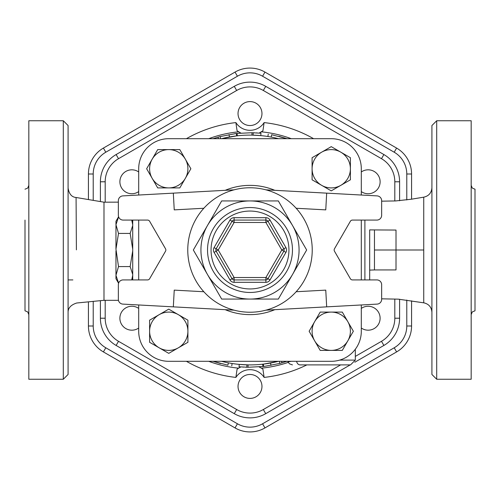 <?xml version="1.0" encoding="UTF-8"?>
<svg xmlns="http://www.w3.org/2000/svg" width="500" height="500" viewBox="0 0 500 500"><rect width="100%" height="100%" fill="white"/><g stroke="black" fill="none" stroke-linecap="round" stroke-linejoin="round"><path stroke-width="0.75" d="M68.088 374.469L68.088 125.531L63.3 120.744L63.3 379.256L68.088 374.469M118.456 300.331L103.987 300.312L103.987 202.175L76.075 197.488C71.731 197.138 69.069 193.988 68.088 188.05M431.912 187.7C431.519 192.869 428.794 196.031 423.738 197.175L423.738 302.812C428.794 303.956 431.519 307.113 431.912 312.281M436.7 120.744L431.912 125.531L431.912 374.469L436.7 379.256L436.7 120.744L471.169 120.744L471.169 379.256L436.7 379.256M63.3 120.744L28.831 120.744L28.831 379.256L63.3 379.256M28.831 314.625L27.706 311.919L25 310.8L25 220.081M471.169 185.375L472.294 188.081L475 189.2L475 310.8L475 220.081M354.825 362.225L383.881 345.45A31.444 31.444 0 0 0 399.6 318.219L399.6 299.237M100.4 300.669L100.4 318.219A31.444 31.444 0 0 0 116.119 345.45L234.275 413.669A31.444 31.444 0 0 0 265.725 413.669L350.2 364.894M381.488 341.306L383.881 345.45A31.444 31.444 0 0 0 399.6 318.219L394.812 318.219A26.656 26.656 0 0 1 381.488 341.306L355.319 356.413M399.6 200.763L399.6 181.781A31.444 31.444 0 0 0 383.881 154.55L265.725 86.331L383.881 154.55A31.444 31.444 0 0 1 399.6 181.781L394.812 181.781L394.812 200.95M105.188 202.181L105.188 181.781A26.656 26.656 0 0 1 118.513 158.694L236.669 90.481A26.656 26.656 0 0 1 263.331 90.481L265.725 86.331A31.444 31.444 0 0 0 234.275 86.331L116.119 154.55A31.444 31.444 0 0 0 100.4 181.781L100.4 201.569M244.019 376.069A11.969 11.969 0 0 1 261.969 386.438A11.969 11.969 0 0 1 244.019 396.8A11.969 11.969 0 0 1 244.019 376.069M138.694 328.031A11.969 11.969 0 0 1 122.456 310.794A11.969 11.969 0 0 1 138.694 308.406M138.694 191.594A11.969 11.969 0 0 1 122.9 173.831A11.969 11.969 0 0 1 138.694 171.969M255.981 123.931A11.969 11.969 0 0 1 238.031 113.562A11.969 11.969 0 0 1 255.981 103.2A11.969 11.969 0 0 1 255.981 123.931M361.306 171.969A11.969 11.969 0 0 1 377.544 189.206A11.969 11.969 0 0 1 361.306 191.594M361.306 308.406A11.969 11.969 0 0 1 377.1 326.169A11.969 11.969 0 0 1 361.306 328.031M88.431 301.85L88.431 326A29.938 29.938 0 0 0 103.4 351.925L235.031 427.919A29.938 29.938 0 0 0 264.969 427.919L396.6 351.925A29.938 29.938 0 0 0 411.569 326L411.569 300.831M411.569 199.169L411.569 174A29.938 29.938 0 0 0 396.6 148.075L264.969 72.081A29.938 29.938 0 0 0 235.031 72.081L103.4 148.075A29.938 29.938 0 0 0 88.431 174L88.431 199.562M265.894 310.169L377.125 304.106A4.787 4.787 0 0 0 381.65 299.325L381.65 284.706A4.787 4.787 0 0 0 376.863 279.919L352.431 279.919A2.394 2.394 0 0 1 350.363 278.725L334.469 251.194A2.394 2.394 0 0 1 334.469 248.806L350.363 221.275A2.394 2.394 0 0 1 352.431 220.081L376.863 220.081A4.787 4.787 0 0 0 381.65 215.294L381.65 200.675A4.787 4.787 0 0 0 377.125 195.894L326.675 193.144L325.763 209.875L296.163 208.263M296.163 291.737L325.763 290.125L326.675 306.856M138.694 168.756L138.694 195.031L138.694 168.756A30.062 30.062 0 0 1 168.756 138.694L331.244 138.694A30.062 30.062 0 0 1 361.306 168.756L361.306 195.031M361.306 221.275L361.306 278.725M361.306 304.969L361.306 331.244A30.062 30.062 0 0 1 331.244 361.306L168.756 361.306A30.062 30.062 0 0 1 138.694 331.244L138.694 304.969L138.694 331.244M138.694 279.919L138.694 220.081L138.694 279.919M361.306 220.081L361.306 279.919M312.231 250A62.231 62.231 0 0 1 218.881 303.894A62.231 62.231 0 0 1 218.881 196.106A62.231 62.231 0 0 1 312.231 250M292.494 274.538A49.069 49.069 0 0 0 250 200.931A49.069 49.069 0 0 0 207.506 274.538A49.069 49.069 0 0 0 292.494 274.538L278.331 299.069L221.669 299.069L193.337 250L221.669 200.931L278.331 200.931L306.663 250L292.494 274.538M285.931 247.606L281.788 250L265.894 277.525L267.962 278.725A2.394 2.394 0 0 1 265.894 279.919L234.106 279.919A2.394 2.394 0 0 1 232.037 278.725L216.144 251.194A2.394 2.394 0 0 1 216.144 248.806L232.037 221.275A2.394 2.394 0 0 1 234.106 220.081L265.894 220.081A2.394 2.394 0 0 1 267.962 221.275L283.856 248.806A2.394 2.394 0 0 1 283.856 251.194L267.962 278.725L270.038 279.919L285.931 252.394A4.787 4.787 0 0 0 285.931 247.606L270.038 220.081A4.787 4.787 0 0 0 265.894 217.688L234.106 217.688A4.787 4.787 0 0 0 229.963 220.081L214.069 247.606A4.787 4.787 0 0 0 214.069 252.394L229.963 279.919A4.787 4.787 0 0 0 234.106 282.312L265.894 282.312A4.787 4.787 0 0 0 270.038 279.919M214.069 247.606L216.144 248.806A2.394 2.394 0 0 0 216.144 251.194L214.069 252.394M234.106 217.688L234.106 220.081A2.394 2.394 0 0 0 232.037 221.275L229.963 220.081M234.106 310.169L122.875 304.106A4.787 4.787 0 0 1 118.35 299.325L118.35 284.706A4.787 4.787 0 0 1 123.138 279.919L147.569 279.919A2.394 2.394 0 0 0 149.637 278.725L165.531 251.194A2.394 2.394 0 0 0 165.531 248.806L149.637 221.275A2.394 2.394 0 0 0 147.569 220.081L123.138 220.081A4.787 4.787 0 0 1 118.35 215.294L118.35 200.675A4.787 4.787 0 0 1 122.875 195.894L173.325 193.144L174.237 209.875L203.837 208.263M173.325 306.856L174.237 290.125L203.837 291.737M265.894 189.831L326.675 193.144M234.106 189.831L173.325 193.144M178.331 314.656L187.906 320.188L187.906 331.244A19.15 19.15 0 0 0 159.181 314.656L168.756 309.131L178.331 314.656M187.906 342.3L178.331 347.825A19.15 19.15 0 0 0 187.906 331.244L187.906 342.3M168.756 353.356L159.181 347.825A19.15 19.15 0 0 0 178.331 347.825L168.756 353.356M149.606 331.244L149.606 320.188L159.181 314.656A19.15 19.15 0 0 0 159.181 347.825L149.606 342.3L149.606 331.244M185.344 178.331L179.812 187.906L168.756 187.906A19.15 19.15 0 0 0 185.344 159.181L190.869 168.756L185.344 178.331M157.7 187.906L152.175 178.331A19.15 19.15 0 0 0 168.756 187.906L157.7 187.906M146.644 168.756L152.175 159.181A19.15 19.15 0 0 0 152.175 178.331L146.644 168.756M168.756 149.606L179.812 149.606L185.344 159.181A19.15 19.15 0 0 0 152.175 159.181L157.7 149.606L168.756 149.606M321.669 185.344L312.094 179.812L312.094 168.756A19.15 19.15 0 0 0 340.819 185.344L331.244 190.869L321.669 185.344M312.094 157.7L321.669 152.175A19.15 19.15 0 0 0 312.094 168.756L312.094 157.7M331.244 146.644L340.819 152.175A19.15 19.15 0 0 0 321.669 152.175L331.244 146.644M350.394 168.756L350.394 179.812L340.819 185.344A19.15 19.15 0 0 0 340.819 152.175L350.394 157.7L350.394 168.756M314.656 321.669L320.188 312.094L331.244 312.094A19.15 19.15 0 0 0 314.656 340.819L309.131 331.244L314.656 321.669M342.3 312.094L347.825 321.669A19.15 19.15 0 0 0 331.244 312.094L342.3 312.094M353.356 331.244L347.825 340.819A19.15 19.15 0 0 0 347.825 321.669L353.356 331.244M331.244 350.394L320.188 350.394L314.656 340.819A19.15 19.15 0 0 0 347.825 340.819L342.3 350.394L331.244 350.394M132.713 224.7L131.725 220.081M132.713 249.125L130.156 233.425L132.713 225.575M132.713 274.425L130.156 266.575L132.713 250.875M131.725 279.919L132.713 275.3M132.713 220.081L132.713 279.919M130.156 266.575L118.513 266.575L115.956 275.3L118.612 283.15M130.156 233.425L118.513 233.425L115.956 249.125L118.513 266.575M118.612 216.85L115.956 224.7L118.513 233.425M118.513 283.15L115.956 278.725L115.956 275.3M115.956 274.425L115.956 250.875M115.956 224.7L115.956 221.275L118.513 216.85M115.956 249.125L115.956 225.575M423.606 250L396.012 250L396.012 269.938L374.469 269.938L374.469 250L396.012 250L396.012 230.062L369.681 229.894L369.681 279.919L369.681 229.894M374.469 250L374.469 230.062M239.244 364.387L248.088 364.875L248.044 367.269L239.019 366.775L239.244 364.387M228.35 362.837C233.212 363.7 233.212 363.7 228.35 362.837L227.9 365.188C232.862 366.069 232.862 366.069 227.9 365.188L213.019 361.306M263.769 364.062L278.5 361.306A114.894 114.894 0 0 1 221.5 361.306A114.894 114.894 0 0 0 278.5 361.306M236.231 135.938L221.5 138.694A114.894 114.894 0 0 1 278.5 138.694A114.894 114.894 0 0 0 221.5 138.694M271.181 137.075C266.925 136.331 266.925 136.331 271.181 137.075L271.625 134.725C267.275 133.963 267.275 133.963 271.625 134.725L286.981 138.694M260.763 135.612L251.925 135.125L251.962 132.731L260.988 133.231L260.763 135.612M236.337 133.512L237.081 133.425L237.35 135.806L236.619 135.887L236.35 133.512L235.944 133.556L220.15 136.575L213.012 138.694M234.394 136.169L233.856 136.244M238.594 368.162L240.856 366.931A21.544 21.544 0 0 0 237.075 369.2L238.594 368.162A118.706 118.706 0 0 1 208.725 361.306M237.075 369.2L235.881 377.413A16.756 16.756 0 0 1 264.119 377.413L262.925 369.2A21.544 21.544 0 0 0 261.406 368.162L262.925 369.2M291.163 361.306L288.031 361.925L287.7 361.306M259.144 366.931L261.406 368.162A21.544 21.544 0 0 0 259.144 366.931M296.588 361.306A4.787 3.619 90 0 0 300.094 364.894L350.531 364.894L300.094 364.894C290.075 364.894 290.075 364.894 300.094 364.894M278.9 136.331L286.406 138.506M257.294 132.938L256.288 132.881M254.381 132.794L253.444 132.762M234.838 133.694L235.244 133.644M237.081 133.425L251.962 132.731M253.119 135.15L253.181 132.756M286.988 361.306L279.85 363.425L264.056 366.444L263.65 366.488L263.375 364.113M220.625 363.55L213.131 361.344M242.712 367.062L243.725 367.119M245.625 367.206L246.569 367.238M264.306 366.413L248.044 367.269M246.887 364.85L246.825 367.244M105.188 318.219L100.4 318.219A31.444 31.444 0 0 0 116.119 345.45L118.513 341.306A26.656 26.656 0 0 1 105.188 318.219L105.188 300.312M118.513 158.694L116.119 154.55A31.444 31.444 0 0 0 100.4 181.781L105.188 181.781M240.4 132.85A21.544 21.544 0 0 0 240.856 133.069L237.075 130.8L235.881 122.587A128.194 128.194 0 0 0 186.4 138.694M313.6 138.694A128.194 128.194 0 0 0 264.119 122.587L262.925 130.8L259.144 133.069A21.544 21.544 0 0 0 259.6 132.85M237.638 131.206A21.544 21.544 0 0 0 240.375 132.838M259.625 132.838A21.544 21.544 0 0 0 262.887 130.825M76.394 249.856L76.075 197.488M394.812 299.044L394.812 318.219M263.331 90.481L381.488 158.694A26.656 26.656 0 0 1 394.812 181.781M340.625 364.894L263.331 409.519A26.656 26.656 0 0 1 236.669 409.519L118.513 341.306M186.4 361.306A128.194 128.194 0 0 0 235.881 377.413M264.119 122.587A16.756 16.756 0 0 1 235.881 122.587M264.119 377.413A128.194 128.194 0 0 0 306.863 364.894M406.781 300.044L406.781 326A25.15 25.15 0 0 1 394.206 347.781L262.575 423.775A25.15 25.15 0 0 1 237.425 423.775L105.794 347.781A25.15 25.15 0 0 1 93.219 326L93.219 301.375M93.219 200.362L93.219 174A25.15 25.15 0 0 1 105.794 152.219L237.425 76.225A25.15 25.15 0 0 1 262.575 76.225L394.206 152.219A25.15 25.15 0 0 1 406.781 174L406.781 199.956M237.425 423.775L235.031 427.919M264.969 427.919L262.575 423.775M105.794 347.781L103.4 351.925M396.6 351.925L394.206 347.781M93.219 326L88.431 326M411.569 326L406.781 326M93.219 174L88.431 174M411.569 174L406.781 174M105.794 152.219L103.4 148.075M396.6 148.075L394.206 152.219M237.425 76.225L235.031 72.081M264.969 72.081L262.575 76.225M355.319 349.244L355.319 360.106L339.637 360.106M292.462 250A42.462 42.462 0 0 0 228.769 213.225A42.462 42.462 0 0 0 228.769 286.775A42.462 42.462 0 0 0 292.462 250M288.944 250A38.944 38.944 0 0 1 230.525 283.725A38.944 38.944 0 0 1 230.525 216.275A38.944 38.944 0 0 1 288.944 250M265.894 282.312L265.894 277.525L234.106 277.525L229.963 279.919M216.144 251.194L218.212 250L234.106 277.525L234.106 282.312M285.931 252.394L281.788 250L265.894 222.475L270.038 220.081M232.037 221.275L234.106 222.475L265.894 222.475L265.894 217.688M234.106 220.081L234.106 222.475L218.212 250L216.144 248.806M274.788 190.312A64.625 64.625 0 0 0 225.212 190.312M225.212 309.688A64.625 64.625 0 0 0 274.788 309.688M364.894 220.081L364.894 279.919M288.244 362.381A118.706 118.706 0 0 1 261.406 368.162M229.444 136.962L229.019 134.606M218.475 138.694L218.038 137.15M220.706 138.694L220.15 136.575M270.556 363.038L270.981 365.394M281.525 361.306L281.962 362.85M279.294 361.306L279.85 363.425M262.663 364.194L262.925 366.575M234.275 413.669L236.669 409.519M265.725 413.669L263.331 409.519M236.669 90.481L234.275 86.331M381.488 158.694L383.881 154.55M208.725 138.694A118.706 118.706 0 0 1 238.594 131.838M261.406 131.838A118.706 118.706 0 0 1 291.275 138.694M103.987 300.312L76.719 303.006C70.838 304.906 67.956 308.087 68.088 312.525M423.738 302.825L398.306 299.156L381.65 298.825M423.738 197.169L411.1 199.25L395.662 200.938L381.65 201.175M25 189.2L27.706 188.081L28.831 185.375M72.875 279.919L68.088 279.919M475 310.8L472.294 311.919L471.169 314.625M132.713 221.275L132.019 220.081M132.713 278.725L132.019 279.919M374.469 269.938L369.681 270.106M355.319 360.106L350.531 364.894M288.031 361.925L289.469 363.844L292.456 364.894M268.25 134.144L267.881 136.506M231.75 365.856L232.119 363.494M103.987 202.181L118.35 202.144"/></g></svg>
